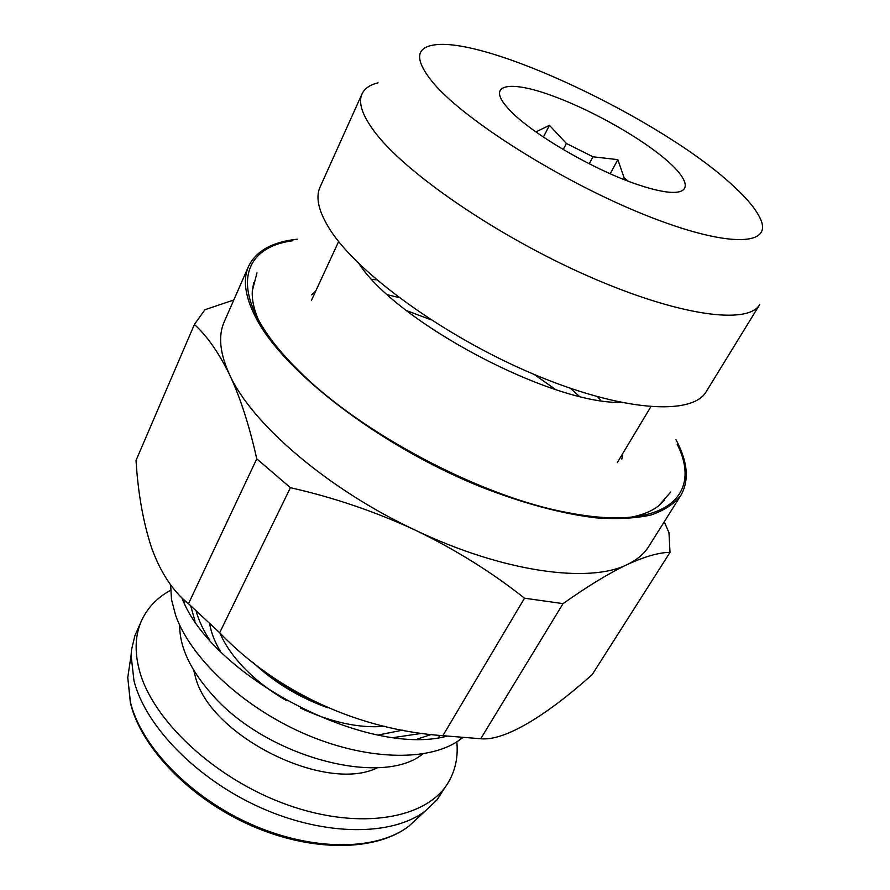 <?xml version="1.0" encoding="UTF-8"?>
<svg xmlns="http://www.w3.org/2000/svg" width="890" height="890" viewBox="0 0 890 890"><rect width="100%" height="100%" fill="white"/><g stroke="black" fill="none" stroke-linecap="round" stroke-linejoin="round"><path stroke-width="1.33" d="M362.019 93.917L320.077 187.056C315.36 197.335 318.553 211.331 329.634 229.042C357.157 273.141 444.844 336.865 533.744 374.245C622.722 411.825 692.598 415.853 706.293 391.544L759.749 304.502C748.434 325.039 679.159 316.25 587.934 276.022C496.809 235.984 404.839 172.604 374.434 131.587C362.174 115.11 358.047 102.561 362.019 93.917C364.577 88.488 369.917 84.806 378.039 82.837M733.594 186.188C663.451 120.217 483.125 34.287 432.017 45.323C414.974 48.817 415.519 61.51 433.653 83.404C465.248 120.673 561.646 181.504 644.126 214.59C726.796 247.954 772.876 246.308 760.594 219.296C756.522 209.995 747.522 198.96 733.594 186.188M628.029 181.093L624.079 177.7L617.838 159.633L592.985 156.796L566.396 143.468L549.453 125.312L535.902 131.92M640.299 185.454C650.723 188.869 659.557 191.038 666.799 191.951C694.044 195.344 689.939 178.912 662.127 156.473C634.414 134.023 587.5 108.269 550.587 95.163C509.325 80.178 486.552 84.316 507.356 107.534C527.025 131.13 594.642 170.98 640.299 185.454M253.706 282.631L252.326 290.785C251.77 299.385 253.828 309.142 258.501 320.066M456.815 741.848C458.272 756.867 455.424 770.417 448.271 782.499C427.289 818.489 360.94 830.882 288.137 805.105C215.358 779.562 151.89 720.01 139.174 669.547C134.401 650.812 135.258 634.359 141.755 620.197C147.729 607.503 157.33 597.535 170.569 590.293M448.271 782.499L437.046 799.832L425.309 811.001C392.579 836.022 326.018 836.6 261.649 808.12C197.268 779.729 145.459 726.396 133.978 680.739L131.086 655.218L131.553 649.711L134.813 635.916L141.755 620.197M377.638 767.647C325.896 793.924 209.228 735.796 195.288 676.389L193.731 670.281M327.609 707.706C298.728 697.293 273.786 682.152 252.793 662.26M209.373 639.565C203.22 629.964 198.848 620.63 196.267 611.575M190.749 606.023L195.01 621.087M179.691 625.181C179.524 647.063 190.493 670.381 212.599 695.123C267.033 757.368 382.288 787.372 422.828 753.919M677.156 444.188C702.533 494.506 666.732 530.707 572.659 513.552L567.82 512.64C481.212 496.987 359.382 432.484 297.75 369.65C227.117 299.93 235.939 248.076 292.91 240.745M630.899 517.235C642.547 514.965 651.769 511.183 658.578 505.887L664.541 500.169M170.613 584.763L171.503 599.526L175.586 615.168C190.215 657.343 241.813 706.293 303.379 733.304C364.956 760.383 427.389 761.94 458.361 740.847L462.411 737.899M297.327 239.188C272.34 241.846 256.064 250.924 248.521 266.421L224.269 321.702C218.028 335.719 219.808 353.408 229.62 374.779C240.211 397.352 249.267 425.364 256.765 458.817L290.418 487.698C333.628 497.443 375.28 511.605 415.396 530.206C455.246 549.453 491.614 572.114 524.51 598.202L563.036 603.631C587.745 586.165 609.16 573.127 627.283 564.516C645.05 556.439 659.29 552.39 670.014 552.379L668.969 532.632L664.24 521.807M248.521 266.421C242.681 279.493 245.006 296.37 255.508 317.062C282.464 370.641 378.784 445.456 479.855 486.452C522.363 503.239 562.447 513.942 596.333 517.88C617.66 519.304 635.938 518.336 651.146 514.965C664.452 510.326 674.353 503.784 680.861 495.341C689.439 480.389 687.803 461.821 675.955 439.66M555.56 389.509L534.156 374.423M430.994 319.799L406.474 310.577M670.014 552.379L592.228 674.553C547.183 714.904 505.064 741.281 480.722 738.745L442.875 735.685C359.493 729.733 277.836 693.165 219.663 632.734L188.502 603.709C173.116 591.538 160.879 573.082 151.778 548.362C143.312 522.897 138.061 493.594 136.025 460.453L194.387 324.472C206.947 335.786 218.695 352.562 229.62 374.779C251.592 423.584 327.52 489.166 415.396 530.206C503.15 572.148 589.336 583.707 627.283 564.516C636.984 559.888 644.149 553.869 648.765 546.46L680.861 495.341M263.206 670.292C278.036 682.608 294.657 692.832 313.08 700.986M233.803 299.986L204.934 309.72L194.387 324.472M188.502 603.709L256.765 458.817M442.875 735.685L524.51 598.202M290.418 487.698L219.663 632.734M563.036 603.631L480.722 738.745M181.816 597.646C211.242 676.278 366.858 757.568 446.769 736.23M422.45 733.282L394.248 737.454M417.61 738.956L431.461 734.45M623.245 179.224L624.079 177.7M610.206 173.739L617.838 159.633M592.985 156.796L589.258 163.793M563.214 149.553L566.396 143.468M543.401 137.105L549.453 125.312M359.037 263.763C397.174 322.625 550.832 403.982 620.942 402.436M650.812 406.797L617.326 462.566M597.68 396.807L600.806 400.556M311.344 300.553L338.645 241.513M371.909 279.36L376.77 279.849M129.784 663.962L127.76 677.557L130.452 702.321C141.321 746.554 190.527 797.629 251.814 824.585C313.113 851.608 376.87 850.695 408.699 826.298L418.812 816.987M219.919 632.99C224.714 644.249 232.401 655.518 242.97 666.777C255.018 679.471 269.492 690.74 286.402 700.586M300.486 708.04C331.002 722.324 359.059 728.432 384.68 726.34M209.74 624.168C211.219 632.823 214.746 641.857 220.308 651.258M378.439 734.973L402.847 730.123M621.843 459.073L622.711 453.789M315.583 291.164L311.689 294.857M579.234 396.239L570.49 388.363M399.043 297.583L387.617 294.779M256.976 272.918L252.326 290.785M425.309 811.001L408.699 826.298C376.192 851.363 312.468 852.52 251.381 825.709C190.293 798.942 141.287 747.978 130.418 703.078L127.76 677.557L131.086 655.218M184.43 603.209L185.198 600.839M170.535 588.457L170.913 585.175M458.361 740.847L461.821 737.855M438.347 737.654L440.083 735.407M670.737 492.003L658.578 505.887"/></g></svg>
